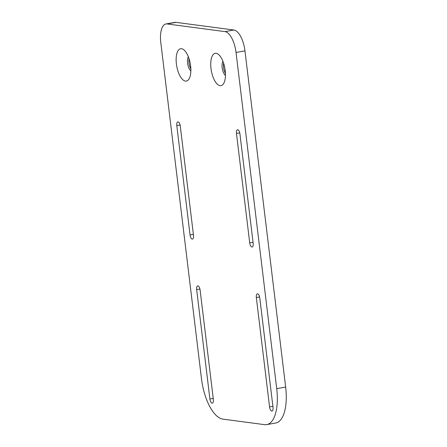 <?xml version="1.0" encoding="UTF-8"?>
<svg xmlns="http://www.w3.org/2000/svg" width="447" height="447" viewBox="0 0 447 447"><rect width="100%" height="100%" fill="white"/><g stroke="black" fill="none" stroke-linecap="round" stroke-linejoin="round"><path stroke-width="0.67" d="M266.742 424.605L275.676 423.018A38.788 16.271 -100.1 0 0 285.65 387.052L244.967 50.874A19.992 8.387 -100.1 0 0 233.932 30.022L175.995 22.35A19.992 8.387 -100.1 0 0 174.872 22.372L165.938 23.965A19.992 8.387 -100.1 0 0 160.797 42.504L201.48 378.682A38.788 16.271 -100.1 0 0 222.88 419.13L264.563 424.65A38.788 16.271 -100.1 0 0 266.742 424.605A38.788 16.271 -100.1 0 0 276.715 388.644L236.033 52.467A19.992 8.387 -100.1 0 0 224.997 31.614L167.061 23.942A19.992 8.387 -100.1 0 0 165.938 23.965M190.852 68.888A7.996 3.353 79.9 0 1 189.02 58.618M225.439 73.47A7.996 3.353 79.9 0 1 223.612 63.195M188.338 56.724A7.996 3.353 -100.1 0 0 187.734 64.144A7.996 3.353 -100.1 0 0 190.863 70.905M222.924 61.3A7.996 3.353 -100.1 0 0 222.321 68.726A7.996 3.353 -100.1 0 0 225.456 75.482M236.474 133.474A4.001 1.676 -100.1 0 1 237.502 129.77A4.001 1.676 -100.1 0 1 239.933 133.932L253.17 243.302A4.001 1.676 -100.1 0 1 252.142 247.007A4.001 1.676 -100.1 0 1 249.711 242.844L236.474 133.474L239.748 132.893M256.327 297.523A4.001 1.676 -100.1 0 1 257.355 293.819A4.001 1.676 -100.1 0 1 259.785 297.981L273.022 407.351A4.001 1.676 -100.1 0 1 271.994 411.056A4.001 1.676 -100.1 0 1 269.563 406.893L256.327 297.523L259.601 296.942M196.658 289.622A4.001 1.676 -100.1 0 1 197.686 285.918A4.001 1.676 -100.1 0 1 200.116 290.081L213.353 399.45A4.001 1.676 -100.1 0 1 212.325 403.155A4.001 1.676 -100.1 0 1 209.894 398.992L196.658 289.622L199.932 289.041M176.805 125.573A4.001 1.676 -100.1 0 1 177.833 121.869A4.001 1.676 -100.1 0 1 180.264 126.032L193.501 235.401A4.001 1.676 -100.1 0 1 192.473 239.106A4.001 1.676 -100.1 0 1 190.042 234.943L176.805 125.573L180.08 124.992M181.543 48.712A16.427 6.889 -100.1 0 0 177.319 68.888A16.427 6.889 -100.1 0 0 189.193 78.683A16.427 6.889 -100.1 0 0 190.288 63.692A16.427 6.889 -100.1 0 0 184.08 50.003A16.427 6.889 -100.1 0 0 181.543 48.712M216.136 53.294A16.427 6.889 -100.1 0 0 211.912 73.464A16.427 6.889 -100.1 0 0 223.785 83.259A16.427 6.889 -100.1 0 0 224.88 68.268A16.427 6.889 -100.1 0 0 218.672 54.579A16.427 6.889 -100.1 0 0 216.136 53.294M285.65 387.052L276.715 388.644M244.967 50.874L236.033 52.467M233.932 30.022L224.997 31.614M175.995 22.35L167.061 23.942M249.711 242.844L253.041 242.246M269.563 406.893L272.893 406.295M209.894 398.992L213.225 398.394M190.042 234.943L193.372 234.345"/></g></svg>
